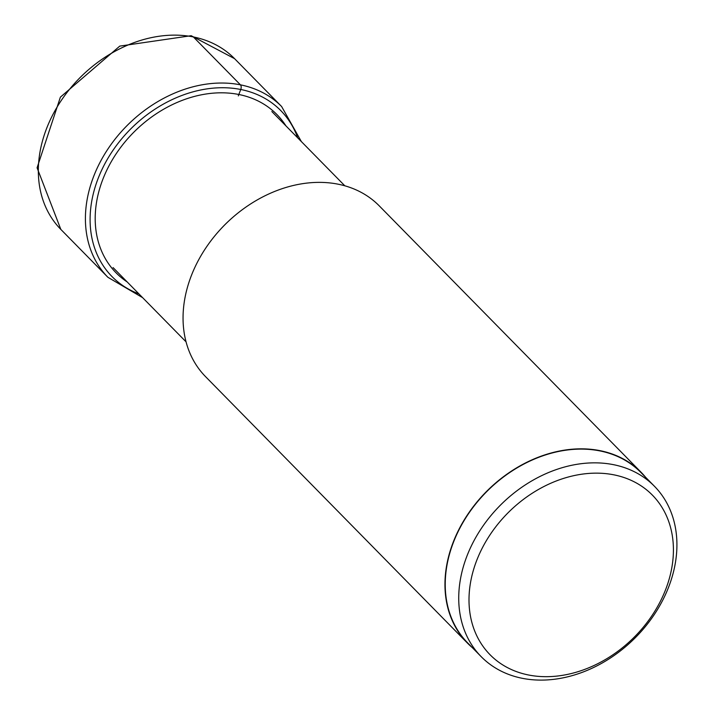 <?xml version="1.0" encoding="UTF-8"?>
<svg xmlns="http://www.w3.org/2000/svg" width="714" height="714" viewBox="0 0 714 714"><rect width="100%" height="100%" fill="white"/><g stroke="black" fill="none" stroke-linecap="round" stroke-linejoin="round"><path stroke-width="1.07" d="M285.948 125.896A112.83 87.804 135.5 0 0 238.815 94.489A112.83 87.804 135.5 0 0 112.455 159.65A112.83 87.804 135.5 0 0 127.172 281.941M528.521 674.989A113.829 88.581 135.5 0 0 664.074 593.414A113.829 88.581 135.5 0 0 613.888 474.837A113.829 88.581 135.5 0 0 478.344 556.411A113.829 88.581 135.5 0 0 528.521 674.989M522.264 678.3A121.496 94.551 135.5 0 0 653.042 616.387A121.496 94.551 135.5 0 0 654.479 486.305A121.496 94.551 135.5 0 0 613.388 464.653A121.496 94.551 135.5 0 0 482.61 526.566A121.496 94.551 135.5 0 0 481.174 656.648A121.496 94.551 135.5 0 0 522.264 678.3M481.174 656.648L467.67 642.903A121.496 94.551 -44.5 0 1 469.107 512.822A121.496 94.551 -44.5 0 1 599.885 450.909A121.496 94.551 -44.5 0 1 640.967 472.561L654.479 486.305M645.626 477.3A121.799 94.792 135.5 0 0 641.181 472.356A121.799 94.792 135.5 0 0 599.992 450.65A121.799 94.792 135.5 0 0 468.893 512.706A121.799 94.792 135.5 0 0 467.456 643.109A121.799 94.792 135.5 0 0 472.32 647.634M467.456 643.109L205.552 376.644A121.799 94.792 -44.5 0 1 206.989 246.241A121.799 94.792 -44.5 0 1 338.088 184.185A121.799 94.792 -44.5 0 1 379.277 205.891L641.181 472.356M193.378 36.95A121.799 94.792 -44.5 0 1 234.567 58.655L191.173 35.7L119.782 46.107L60.387 97.149L37.083 167.799L60.833 229.408A121.799 94.792 -44.5 0 1 62.27 99.005A121.799 94.792 -44.5 0 1 193.378 36.95L240.448 84.841A3.641 2.017 101.3 0 1 240.761 89.491L238.815 94.489A75.497 41.903 -78.7 0 0 238.315 95.899M301.379 141.604L281.637 106.547A121.799 94.792 135.5 0 0 240.448 84.841A121.799 94.792 135.5 0 0 109.349 146.897A121.799 94.792 135.5 0 0 107.903 277.3L60.833 229.408M138.935 293.909A118.354 92.115 -44.5 0 1 103.155 167.085A118.354 92.115 -44.5 0 1 240.761 89.491A118.354 92.115 -44.5 0 1 297.702 137.856M231.979 218.065A111.313 86.626 135.5 0 0 220.269 229.578M107.903 277.3L142.613 297.649M281.637 106.547L234.567 58.655M344.826 185.801L271.838 111.545M186.059 341.845L113.071 267.589"/></g></svg>
